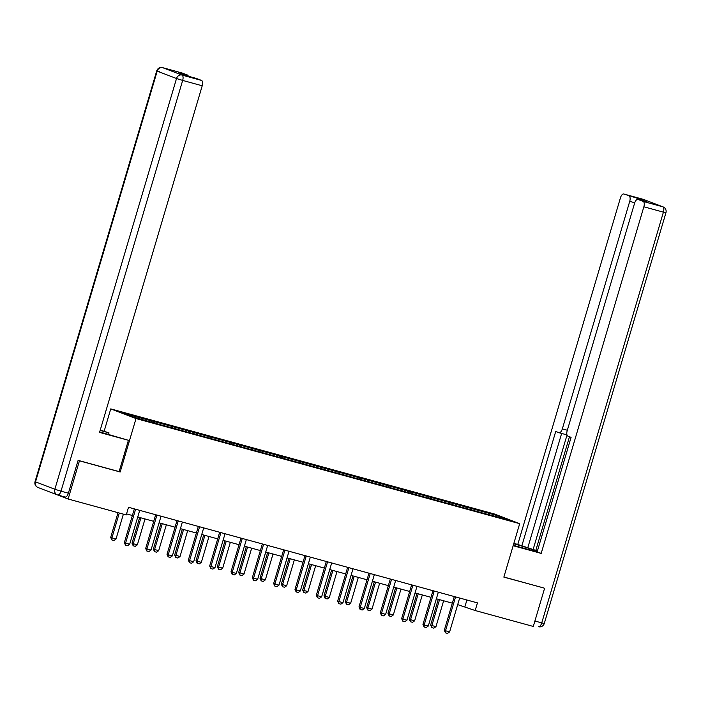 <?xml version="1.0" encoding="UTF-8"?>
<svg xmlns="http://www.w3.org/2000/svg" width="701" height="701" viewBox="0 0 701 701"><rect width="100%" height="100%" fill="white"/><g stroke="black" fill="none" stroke-linecap="round" stroke-linejoin="round"><path stroke-width="1.05" d="M104.177 431.115L110.758 408.885L494.424 513.999L519.686 523.673L136.02 418.55L110.758 408.885M497.351 515.612L122.71 412.968L133.085 416.937L158.829 424.263L486.976 514.175L507.726 519.59L497.351 515.612L496.606 516.541M457.7 604.63L475.182 610.527L477.442 602.895L128.511 507.287L126.241 514.928L68.137 499.007L79.441 460.829L120.186 471.992L136.02 418.55M154.159 421.581L154.308 422.756M167.285 425.183L167.434 426.348M175.487 427.426L175.644 428.6M188.613 431.027L188.771 432.193M196.823 433.271L196.972 434.445M209.95 436.872L210.098 438.037M218.151 439.115L218.3 440.289M231.277 442.717L231.426 443.882M239.479 444.96L239.628 446.134M252.605 448.561L252.754 449.727M260.807 450.804L260.956 451.979M273.933 454.397L274.082 455.571M282.144 456.649L282.293 457.823M295.261 460.242L295.419 461.416M303.472 462.494L303.621 463.659M316.598 466.086L316.747 467.26M324.8 468.338L324.949 469.504M337.926 471.931L338.075 473.105M346.128 474.183L346.276 475.348M359.254 477.775L359.403 478.949M367.455 480.027L367.613 481.193M380.582 483.62L380.739 484.794M388.792 485.872L388.941 487.037M401.918 489.464L402.067 490.639M410.12 491.716L410.269 492.882M423.246 495.309L423.395 496.483M431.448 497.561L431.597 498.726M444.574 501.154L444.723 502.328M452.776 503.406L452.934 504.571M465.902 506.998L466.06 508.172M474.113 509.25L474.262 510.416M519.686 523.673L503.853 577.116L543.678 587.929M544.598 588.279L533.295 626.449L475.182 610.527M78.521 460.478L79.441 460.829M57.613 494.976L68.137 499.007M126.548 513.894L132.384 515.489M137.755 516.961L153.712 521.334M159.083 522.806L175.04 527.178M180.411 528.65L196.376 533.023M201.739 534.495L217.704 538.867M223.067 540.34L239.032 544.712M244.404 546.184L260.36 550.557M265.732 552.029L281.697 556.401M287.06 557.873L303.025 562.246M308.387 563.718L324.353 568.09M329.724 569.562L345.681 573.935M351.052 575.407L367.017 579.78M372.38 581.252L388.345 585.624M393.708 587.096L409.673 591.469M415.045 592.941L431.001 597.313M436.373 598.785L452.329 603.158M145.957 419.338L146.106 420.504M466.892 600.003L464.938 606.61M471.615 508.295L471.23 509.592M450.287 502.451L449.902 503.747M428.959 496.606L428.574 497.903M407.623 490.761L407.246 492.058M386.295 484.917L385.918 486.214M364.967 479.072L364.581 480.369M343.639 473.228L343.253 474.524M322.311 467.383L321.925 468.68M300.974 461.538L300.598 462.835M279.646 455.694L279.261 456.991M258.319 449.849L257.933 451.146M236.991 444.005L236.605 445.301M215.654 438.16L215.277 439.457M194.326 432.315L193.94 433.612M172.998 426.471L172.612 427.768M151.67 420.626L151.285 421.923M120.186 471.992L119.135 471.589L128.406 440.298L99.551 432.394L202.221 85.785L182.672 80.422L61.005 491.173L68.383 493.197L78.109 460.364L119.126 471.607M455.475 597.173L454.248 596.7L444.294 630.295L445.521 630.76L455.475 597.173A1.595 1.42 110.9 0 0 455.536 596.893M459.681 598.032A1.595 1.42 110.9 0 0 459.576 598.295L449.621 631.89L447.501 633.397L445.45 632.837L444.294 630.295M445.45 632.837L445.521 630.76L449.621 631.89M438.274 599.302L430.642 625.064L431.869 625.537L435.969 626.659L443.637 600.775M435.969 626.659L433.849 628.166L431.798 627.605L430.642 625.064M439.536 599.653L431.869 625.537L431.798 627.605M513.272 545.317L527.73 549.277A17.928 0.719 16.5 0 0 537.238 551.424A17.928 0.719 16.5 0 0 513.728 543.774M513.15 545.72L541.19 553.404L537.159 551.862L571.087 437.336L567.871 436.11A4.784 2.182 -74.7 0 1 567.188 430.747L634.58 203.237A4.784 2.182 -74.7 0 1 637.892 199.408L646.637 201.809A4.784 2.182 105.3 0 1 646.734 201.835L637.787 198.409A4.784 2.182 105.3 0 1 638.699 199.627M569.475 436.723L535.809 550.39L537.413 551.004M535.809 550.39L517.776 544.44L620.446 197.822A4.784 2.182 -74.7 0 1 623.759 194.002A4.784 2.182 -74.7 0 1 623.846 194.028L637.787 198.409M513.851 543.363L517.776 544.44M541.19 553.404L643.86 206.786A4.784 2.182 -74.7 0 0 643.168 201.424L637.98 199.434A4.784 2.182 -74.7 0 0 637.892 199.408M634.729 202.747L629.726 201.38L562.333 428.889A4.784 2.182 -74.7 0 1 559.03 432.719A4.784 2.182 -74.7 0 1 558.934 432.692L555.727 431.457L521.798 545.983M629.726 201.38A4.784 2.182 -74.7 0 0 629.042 196.017M544.072 588.078L503.879 577.019M567.013 435.058L533.075 549.645M566.776 433.568A4.784 2.182 105.3 0 1 565.041 434.366A4.784 2.182 105.3 0 1 564.945 434.34L559.118 432.745M561.641 433.437L527.818 547.63M99.682 431.947A17.928 0.719 16.5 0 0 104.957 433.437L128.406 440.298M100.129 430.449L109.014 432.876L100.252 430.037M108.559 434.427L109.014 432.876M182.023 72.974A4.784 2.182 105.3 0 1 182.12 72.992A4.784 2.182 105.3 0 1 182.207 73.027L187.404 75.007A4.784 2.182 105.3 0 1 188.315 76.225M196.157 78.381A4.784 2.182 105.3 0 1 196.254 78.398A4.784 2.182 105.3 0 1 196.341 78.433L201.529 80.422A4.784 2.182 105.3 0 1 202.221 85.785M187.404 75.007L178.65 72.615L187.596 76.032L196.341 78.433M68.383 493.197A4.784 2.182 105.3 0 1 65.07 497.018A4.784 2.182 105.3 0 1 64.983 496.991L57.789 495.02M434.147 591.329L432.911 590.855L422.966 624.451L424.193 624.915L434.147 591.329A1.595 1.42 110.9 0 0 434.199 591.048M438.344 592.187A1.595 1.42 110.9 0 0 438.248 592.45L428.293 626.046L426.173 627.553L424.123 626.992L422.966 624.451M424.123 626.992L424.193 624.915L428.293 626.046M412.81 585.484L411.583 585.011L401.638 618.606L402.865 619.071L412.81 585.484A1.595 1.42 110.9 0 0 412.871 585.204M417.016 586.343A1.595 1.42 110.9 0 0 416.92 586.606L406.966 620.201L404.836 621.708L402.786 621.147L401.638 618.606M402.786 621.147L402.865 619.071L406.966 620.201M416.946 593.458L409.314 619.22L410.541 619.693L414.641 620.814L422.309 594.93M414.641 620.814L412.512 622.322L410.462 621.761L409.314 619.22M418.208 593.808L410.541 619.693L410.462 621.761M395.609 587.613L387.977 613.375L389.213 613.848L393.314 614.97L400.981 589.085M393.314 614.97L391.184 616.477L389.134 615.916L387.977 613.375M396.88 587.964L389.213 613.848L389.134 615.916M391.482 579.639L390.255 579.166L380.301 612.762L381.537 613.226L391.482 579.639A1.595 1.42 110.9 0 0 391.544 579.359M395.688 580.498A1.595 1.42 110.9 0 0 395.583 580.761L385.638 614.356L383.508 615.864L381.458 615.303L380.301 612.762M381.458 615.303L381.537 613.226L385.638 614.356M370.154 573.795L368.928 573.322L358.973 606.917L360.2 607.39L370.154 573.795A1.595 1.42 110.9 0 0 370.216 573.514M374.36 574.654A1.595 1.42 110.9 0 0 374.255 574.916L364.31 608.512L362.18 610.019L360.13 609.458L358.973 606.917M360.13 609.458L360.2 607.39L364.31 608.512M348.826 567.95L347.6 567.477L337.645 601.072L338.872 601.546L348.826 567.95A1.595 1.42 110.9 0 0 348.879 567.67M353.032 568.809A1.595 1.42 110.9 0 0 352.927 569.072L342.973 602.667L340.852 604.174L338.802 603.614L337.645 601.072M338.802 603.614L338.872 601.546L342.973 602.667M374.281 581.769L366.649 607.53L367.876 608.004L371.986 609.125L379.653 583.241M371.986 609.125L369.856 610.632L367.806 610.072L366.649 607.53M375.552 582.119L367.876 608.004L367.806 610.072M352.954 575.924L345.321 601.686L346.548 602.159L350.649 603.281L358.316 577.396M350.649 603.281L348.528 604.788L346.478 604.227L345.321 601.686M354.215 576.275L346.548 602.159L346.478 604.227M331.626 570.079L323.993 595.841L325.22 596.314L329.321 597.436L336.988 571.552M329.321 597.436L327.201 598.943L325.141 598.382L323.993 595.841M332.887 570.43L325.22 596.314L325.141 598.382M327.498 562.106L326.263 561.632L316.317 595.228L317.544 595.701L327.498 562.106A1.595 1.42 110.9 0 0 327.551 561.825M331.696 562.964A1.595 1.42 110.9 0 0 331.599 563.227L321.645 596.823L319.525 598.33L317.465 597.769L316.317 595.228M317.465 597.769L317.544 595.701L321.645 596.823M310.289 564.235L302.666 589.997L303.892 590.47L307.993 591.591L315.66 565.707M307.993 591.591L305.864 593.107L303.813 592.538L302.666 589.997M311.559 564.585L303.892 590.47L303.813 592.538M306.162 556.261L304.935 555.788L294.99 589.383L296.216 589.856L306.162 556.261A1.595 1.42 110.9 0 0 306.223 555.981M310.368 557.12A1.595 1.42 110.9 0 0 310.263 557.383L300.317 590.978L298.188 592.485L296.137 591.924L294.99 589.383M296.137 591.924L296.216 589.856L300.317 590.978M288.961 558.39L281.329 584.161L282.564 584.625L286.665 585.747L294.332 559.862M286.665 585.747L284.536 587.263L282.485 586.693L281.329 584.161M290.232 558.741L282.564 584.625L282.485 586.693M284.834 550.416L283.607 549.943L273.653 583.539L274.888 584.012L284.834 550.416A1.595 1.42 110.9 0 0 284.895 550.136M289.04 551.275A1.595 1.42 110.9 0 0 288.935 551.538L278.989 585.133L276.86 586.641L274.81 586.08L273.653 583.539M274.81 586.08L274.888 584.012L278.989 585.133M267.633 552.546L260.001 578.316L265.329 579.911L273.004 554.018M265.329 579.911L263.208 581.418L261.158 580.849L260.001 578.316M268.895 552.896L261.228 578.781L261.158 580.849M263.506 544.572L262.279 544.099L252.325 577.694L253.552 578.167L263.506 544.572A1.595 1.42 110.9 0 0 263.567 544.291M267.712 545.431A1.595 1.42 110.9 0 0 267.607 545.693L257.653 579.289L255.532 580.796L253.482 580.235L252.325 577.694M253.482 580.235L253.552 578.167L257.653 579.289M246.305 546.71L238.673 572.472L244.001 574.066L251.668 548.173M244.001 574.066L241.88 575.574L239.83 575.013L238.673 572.472M247.567 547.052L239.9 572.936L239.83 575.013M242.178 538.727L240.942 538.254L230.997 571.85L232.224 572.323L242.178 538.727A1.595 1.42 110.9 0 0 242.231 538.447M246.375 539.586A1.595 1.42 110.9 0 0 246.279 539.849L236.325 573.444L234.204 574.951L232.154 574.391L230.997 571.85M232.154 574.391L232.224 572.323L236.325 573.444M224.977 540.865L217.345 566.627L222.673 568.222L230.34 542.329M222.673 568.222L220.543 569.729L218.493 569.168L217.345 566.627M226.239 541.207L218.572 567.091L218.493 569.168M220.841 532.883L219.615 532.409L209.669 566.005L210.896 566.478L220.841 532.883A1.595 1.42 110.9 0 0 220.903 532.602M225.047 533.741A1.595 1.42 110.9 0 0 224.951 534.004L214.997 567.6L212.867 569.107L210.817 568.546L209.669 566.005M210.817 568.546L210.896 566.478L214.997 567.6M203.641 535.021L196.008 560.782L201.345 562.377L209.012 536.484M201.345 562.377L199.215 563.884L197.165 563.324L196.008 560.782M204.911 535.362L197.244 561.247L197.165 563.324M199.513 527.038L198.287 526.574L188.332 560.16L189.568 560.634L199.513 527.038A1.595 1.42 110.9 0 0 199.575 526.758M203.719 527.897A1.595 1.42 110.9 0 0 203.614 528.16L193.669 561.755L191.539 563.262L189.489 562.701L188.332 560.16M189.489 562.701L189.568 560.634L193.669 561.755M182.313 529.176L174.68 554.938L180.017 556.533L187.684 530.639M180.017 556.533L177.888 558.04L175.837 557.479L174.68 554.938M183.574 529.518L175.907 555.402L175.837 557.479M178.185 521.193L176.959 520.729L167.004 554.316L168.231 554.789L178.185 521.193A1.595 1.42 110.9 0 0 178.247 520.922M182.391 522.052A1.595 1.42 110.9 0 0 182.286 522.315L172.341 555.911L170.212 557.418L168.161 556.857L167.004 554.316M168.161 556.857L168.231 554.789L172.341 555.911M160.985 523.332L153.353 549.093L158.68 550.688L166.347 524.804M158.68 550.688L156.56 552.195L154.509 551.634L153.353 549.093M162.246 523.673L154.579 549.558L154.509 551.634M156.858 515.349L155.631 514.885L145.677 548.471L146.903 548.944L156.858 515.349A1.595 1.42 110.9 0 0 156.91 515.077M161.064 516.208A1.595 1.42 110.9 0 0 160.958 516.479L151.004 550.066L148.884 551.573L146.833 551.012L145.677 548.471M146.833 551.012L146.903 548.944L151.004 550.066M139.657 517.487L132.025 543.249L133.251 543.722L137.352 544.843L145.019 518.959M137.352 544.843L135.232 546.351L133.172 545.79L132.025 543.249M140.919 517.829L133.251 543.722L133.172 545.79M135.53 509.504L134.294 509.04L124.349 542.627L125.575 543.1L135.53 509.504A1.595 1.42 110.9 0 0 135.582 509.233M139.727 510.363A1.595 1.42 110.9 0 0 139.63 510.635L129.676 544.221L127.547 545.728L125.497 545.168L124.349 542.627M125.497 545.168L125.575 543.1L129.676 544.221M118.022 512.668L110.688 537.404L111.923 537.877L116.024 538.999L123.385 514.14M116.024 538.999L113.895 540.506L111.845 539.945L110.688 537.404M119.284 513.018L111.923 537.877L111.845 539.945M646.734 201.835L637.98 199.434M643.168 201.424L662.725 206.777L643.404 199.382L623.846 194.028M534.898 621.016L541.742 622.891L663.418 212.149L643.86 206.786M562.333 428.889L567.328 430.256M662.725 206.777A4.784 2.182 105.3 0 1 663.418 212.149L665.95 212.718A4.784 4.784 0 0 0 663.076 206.9A4.784 4.25 110.9 0 0 662.725 206.777M643.404 199.382A4.784 4.25 -69.1 0 1 643.755 199.505A4.784 4.784 0 0 0 643.308 199.356A4.784 2.182 105.3 0 1 643.404 199.382M643.211 199.338A4.784 2.182 105.3 0 1 643.308 199.356L623.759 194.002M541.742 622.891A4.784 2.182 105.3 0 1 538.438 626.72A4.784 4.784 0 0 0 544.283 623.461L541.742 622.891M182.207 73.027L162.658 67.664A4.784 2.182 -74.7 0 0 162.562 67.638A4.784 4.784 0 0 0 156.717 70.889L157.199 71.125L35.532 481.867L54.853 489.263L176.521 78.521L157.199 71.125A4.784 4.25 -69.1 0 1 162.658 67.664L181.98 75.06L201.529 80.422M182.12 72.992L162.562 67.638A4.784 2.182 -74.7 0 0 162.404 67.603M181.98 75.06A4.784 4.25 110.9 0 0 176.521 78.521L182.672 80.422A4.784 2.182 -74.7 0 0 181.98 75.06M35.05 481.631A4.784 4.784 0 0 0 37.924 487.458A4.784 4.25 110.9 0 1 35.532 481.867L35.05 481.631L156.717 70.889L159.258 71.467M61.005 491.173L54.853 489.263A4.784 4.25 -69.1 0 0 57.245 494.853A4.784 4.784 0 0 0 57.692 494.994A4.784 2.182 -74.7 0 0 61.005 491.173M37.924 487.458L57.245 494.853A4.784 4.25 -69.1 0 0 57.596 494.967A4.784 2.182 -74.7 0 0 57.692 494.994L65.07 497.018M663.076 206.9L643.755 199.505M665.95 212.718L544.283 623.461M559.03 432.719L565.041 434.366M196.254 78.398L187.544 76.015"/></g></svg>
